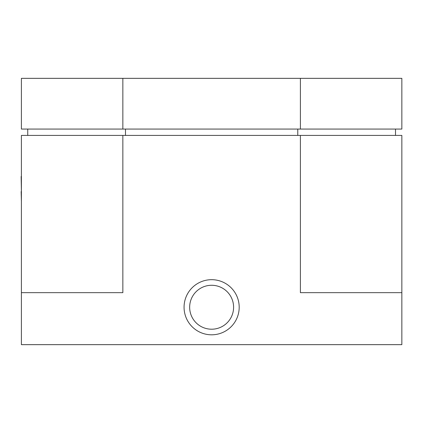 <?xml version="1.0" encoding="UTF-8"?>
<svg xmlns="http://www.w3.org/2000/svg" width="423" height="423" viewBox="0 0 423 423"><rect width="100%" height="100%" fill="white"/><g stroke="black" fill="none" stroke-linecap="round" stroke-linejoin="round"><path stroke-width="0.63" d="M21.404 176.486L21.404 166.62M184.063 307.246A27.564 27.564 0 0 1 211.627 279.682A27.564 27.564 0 0 1 239.191 307.246A27.564 27.564 0 0 1 211.627 334.81A27.564 27.564 0 0 1 184.063 307.246M233.596 307.246A21.97 21.97 0 0 1 211.627 329.21A21.97 21.97 0 0 1 189.657 307.246A21.97 21.97 0 0 1 211.627 285.276A21.97 21.97 0 0 1 233.596 307.246M21.404 344.655L21.404 292.663L122.855 292.663L122.855 135.413L401.85 135.413L401.85 344.655L21.404 344.655M122.855 135.413L21.404 135.413L21.404 292.663M300.399 135.413L300.399 292.663L401.85 292.663M300.399 129.068L401.85 129.068L401.85 78.345L300.399 78.345L300.399 129.068L122.855 129.068L122.855 78.345L300.399 78.345M122.855 78.345L21.404 78.345L21.404 129.068L122.855 129.068M395.51 135.413L395.51 129.068M297.771 135.413L297.771 129.068M125.483 135.413L125.483 129.068M27.744 135.413L27.744 129.068M21.15 176.486L21.404 191.561M21.15 191.561L21.404 201.538M21.404 206.324L21.404 211.891"/></g></svg>
